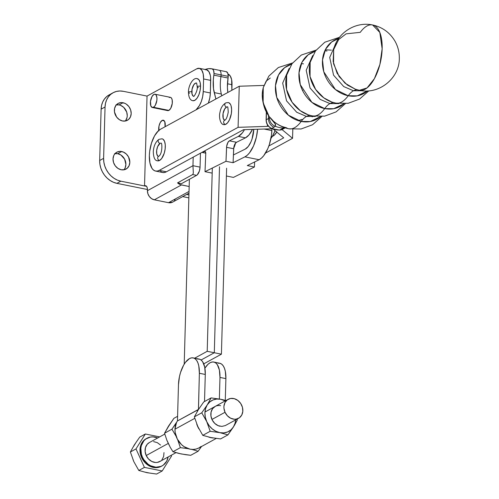 <?xml version="1.0" encoding="UTF-8"?>
<svg xmlns="http://www.w3.org/2000/svg" width="499" height="499" viewBox="0 0 499 499"><rect width="100%" height="100%" fill="white"/><g stroke="black" fill="none" stroke-linecap="round" stroke-linejoin="round"><path stroke-width="0.75" d="M204.958 69.561L208.626 68.662L212.15 68.85L213.547 70.309L214.002 73.49A6.499 2.944 101.4 0 1 213.846 75.149L220.951 76.584A6.499 2.944 -78.6 0 0 221.107 74.925L214.002 73.49A6.499 2.944 101.4 0 1 213.846 75.149L213.316 79.896L213.51 88.76L215.874 99.008L214.227 92.596A27.096 12.257 101.4 0 1 213.846 75.149L228.062 78.019A6.499 2.944 -78.6 0 0 228.211 76.353L221.107 74.925A6.499 2.944 101.4 0 1 220.951 76.584L228.062 78.019A6.499 2.944 -78.6 0 0 228.211 76.353L227.756 73.178L226.359 71.713A54.185 24.513 -78.6 0 0 226.247 71.694A54.185 24.513 -78.6 0 0 226.134 71.669M235.565 143.051L233.707 148.303A18.968 8.583 -78.6 0 0 235.559 143.088M227.837 92.471L227.413 87.35L228.062 78.019A27.096 12.257 -78.6 0 0 227.837 92.471M203.754 363.865L221.413 354.171L226.608 168.207L221.413 354.171L203.754 363.865M201.078 360.004L214.308 352.743L221.413 354.171L214.308 352.743L219.504 166.772L214.308 352.743L201.078 360.004M205.139 69.492A54.185 24.513 101.4 0 1 212.038 68.825A54.185 24.513 101.4 0 1 212.15 68.85L219.254 70.284A54.185 24.513 -78.6 0 0 219.142 70.259A54.185 24.513 101.4 0 1 219.254 70.284L226.359 71.713L219.254 70.284A6.499 2.944 101.4 0 1 221.107 74.925L228.211 76.353A6.499 2.944 -78.6 0 0 226.359 71.713M221.331 94.03A27.096 12.257 101.4 0 1 220.951 76.584A27.096 12.257 -78.6 0 0 221.331 94.03L214.227 92.596L221.331 94.03L221.781 95.777L221.331 94.03M184.218 363.927L189.371 179.322L184.218 363.927M212.325 168.051L207.204 351.308L194.679 358.182L207.204 351.308L214.308 352.743L207.204 351.308L212.325 168.051M226.247 71.694L219.142 70.259A54.185 24.513 -78.6 0 0 219.03 70.234M212.15 68.85A6.499 2.944 101.4 0 1 214.002 73.49L221.107 74.925A6.499 2.944 -78.6 0 0 219.254 70.284L212.15 68.85M201.122 446.443L198.714 448.058L195.988 449.069L193.051 449.443L190.013 449.156L184.112 446.674L181.474 444.584L177.326 439.076L175.18 432.546L174.974 429.209L194.778 418.337L174.974 429.209A17.746 14.783 61.2 0 0 182.921 445.819A17.746 14.783 61.2 0 0 199.026 447.89L216.242 438.44M213.061 437.96A17.746 14.783 -118.8 0 1 208.725 437.08L213.061 437.96M199.02 429.028A17.746 14.783 -118.8 0 1 196.718 423.982L199.02 429.028M218.044 363.21L219.972 363.297L221.724 364.189L223.234 365.861L224.444 368.237L225.311 371.237L225.891 378.616L225.28 400.36L225.891 378.616L219.972 377.419L219.392 370.046L217.314 364.663L215.799 362.998L214.046 362.099L212.125 362.012L210.098 362.742L208.046 364.251L204.908 368.162A21.538 9.743 101.4 0 1 210.098 362.742A21.538 9.743 101.4 0 1 213.784 362.037A21.538 9.743 101.4 0 1 219.972 377.419L225.891 378.616A21.538 9.743 -78.6 0 0 219.703 363.235L213.784 362.037M197.436 359.055L199.363 359.137L201.116 360.035L202.631 361.706L204.709 367.083L205.282 374.456L199.363 373.264L198.446 409.567L177.463 420.944L198.353 409.467L177.463 420.944L178.474 384.729L179.49 376.483L180.551 372.422L183.595 365.212L185.447 362.33L189.489 358.588L191.516 357.858L193.444 357.945L195.196 358.837L196.706 360.509L197.922 362.892L198.789 365.892L199.363 373.264L198.49 409.492L177.463 420.931A17.746 14.783 61.2 0 0 174.974 429.209L176.434 422.784L171.943 429.171L164.539 433.238L171.943 429.171L176.122 436.313L171.943 429.171L177.463 420.944L178.474 384.729A21.538 9.743 101.4 0 1 189.489 358.588A21.538 9.743 101.4 0 1 193.175 357.883A21.538 9.743 101.4 0 1 199.363 373.264L205.282 374.456A21.538 9.743 -78.6 0 0 199.101 359.074L193.175 357.883M172.96 451.72L180.37 447.653L177.663 439.7L180.37 447.653L172.96 451.72L181.087 453.928L190.737 455.3L198.147 451.239L190.737 455.3L185.771 454.72L178.879 453.441L172.96 451.72L170.321 447.453L172.96 451.72M167.508 427.986L173.895 418.337L177.594 416.309L173.895 418.337L168.45 426.208L164.539 433.238L166.965 440.517L170.321 447.453L167.153 440.76M201.509 446.53L198.147 451.239L191.747 449.399L198.147 451.239L201.509 446.53M188.279 448.695L180.37 447.653L188.279 448.695M183.102 454.19L181.087 453.928M169.055 444.933L166.965 440.517L164.539 433.238L169.623 424.618M202.781 435.353L210.185 431.286L206.736 421.624L201.764 412.804L194.354 416.871L197.804 426.526L202.781 435.353L210.902 437.561L220.558 438.933L227.962 434.866L220.558 438.933L210.902 437.561L202.781 435.353L197.804 426.526L194.354 416.871L201.764 412.804L207.204 404.932L211.121 397.903L203.711 401.969L198.271 409.841L194.354 416.871L198.271 409.841L203.711 401.969L211.121 397.903L207.204 404.932L209.748 401.969L213.011 399.961L216.772 399.044L220.77 399.281L211.121 397.903L220.77 399.281L225.23 400.903A17.608 14.671 -118.8 0 0 220.77 399.281L222.966 399.761L220.77 399.281A17.608 14.671 -118.8 0 0 207.204 404.932L201.764 412.804L206.736 421.624L205.314 417.289L204.908 412.866L205.557 408.65L207.204 404.932A17.608 14.671 -118.8 0 0 206.736 421.624L210.185 431.286L202.781 435.353M225.897 400.535L222.966 399.761L225.897 400.535M237.075 419.123L237.318 419.971L234.536 425.142L227.962 434.866L219.841 432.658L210.185 431.286L219.841 432.658L215.867 431.286L212.2 428.872L209.087 425.572L206.736 421.624A17.608 14.671 -118.8 0 0 219.841 432.658L227.962 434.866L233.401 427.001L230.862 429.963L227.6 431.972L223.839 432.895L219.841 432.658A17.608 14.671 -118.8 0 0 233.401 427.001L237.318 419.971L237.075 419.123M235.659 419.902L235.054 423.289L233.401 427.001A17.608 14.671 -118.8 0 0 235.659 419.902M215.281 406.367L212.586 408.675L211.071 412.093L210.958 416.097L212.268 420.083L214.801 423.445L218.175 425.666L221.868 426.414L225.33 425.572M198.346 409.479L197.186 411.613A17.746 14.783 -118.8 0 1 198.346 409.479M212.917 437.823L210.902 437.561M198.876 428.566L197.804 426.526M219.972 377.419L219.367 399.013L219.972 377.419M205.282 374.456L204.528 401.52L205.282 374.456M220.015 426.24A10.835 9.026 -118.8 0 1 210.828 414.058A10.835 9.026 -118.8 0 1 220.589 405.699M204.515 151.515A2.707 1.229 101.4 0 1 204.995 151.415A2.707 1.229 101.4 0 1 205.769 153.424L205.445 151.758L204.515 151.515A19.374 8.764 101.4 0 1 202.101 152.295L204.515 151.515L205.401 151.696L204.515 151.515M236.514 142.277A5.42 2.451 -78.6 0 0 233.675 148.746L226.571 147.317A5.42 2.451 101.4 0 1 229.409 140.843L236.514 142.277L245.458 137.849L238.354 136.414L229.409 140.843L236.514 142.277L245.458 137.849A21.133 9.562 -78.6 0 0 252.45 129.416L248.951 134.961L245.458 137.849L238.354 136.414L229.409 140.843L227.918 142.44L226.665 146.282L225.985 161.283L233.089 162.718L233.675 148.746L226.571 147.317L225.985 161.283L233.089 162.718L244.903 156.861L247.223 155.276L249.494 152.856L253.536 145.914L256.405 137.094L257.59 129.247A24.382 11.034 101.4 0 1 244.903 156.861L259.118 159.73L261.439 158.139L263.709 155.719L267.745 148.777L269.36 144.523L271.475 135.26L271.967 128.773L271.886 130.601L264.102 129.035L271.886 130.601A24.382 11.034 -78.6 0 1 259.118 159.73L247.304 165.581L259.118 159.73L244.903 156.861L233.089 162.718L233.769 147.716L235.023 143.868L236.514 142.277M244.473 129.678A21.133 9.562 101.4 0 1 238.354 136.414L242.358 132.902L244.473 129.678M253.76 129.372L252.057 138.965L250.985 141.803L248.29 146.432L245.227 149.101L233.413 154.958L245.227 149.101A16.255 7.354 101.4 0 0 253.748 129.684L253.76 129.372M233.432 177.407L226.39 175.991L233.432 177.407L254.409 167.015L254.621 161.957L254.409 167.015L233.432 177.407M212.181 173.122L205.008 171.675L205.769 153.424L205.008 171.675L225.985 161.283L205.008 171.675L212.181 173.122M270.945 138.416A21.133 9.562 -78.6 0 0 275.068 130.644L272.641 135.859L270.782 138.635M247.304 165.581L254.409 167.015L247.304 165.581M331.798 102.027A30.451 25.38 61.4 0 1 310.153 62.394L310.054 76.597L315.624 89.421L323.814 97.86L331.798 102.027L335.896 103.131A33.327 15.076 -78.6 0 0 348.221 95.746A30.451 25.38 -118.6 0 0 367.489 90.918L357.247 95.864L348.221 95.746A26.36 11.926 101.4 0 1 353.479 90.756L362.393 90.756L353.479 90.756A26.36 11.926 -78.6 0 0 348.221 95.746L335.415 89.521L323.776 71.794L322.516 59.924L325.541 49.295L331.629 42.003L338.796 38.373A30.451 25.38 -118.6 0 0 322.859 67.739A30.451 25.38 -118.6 0 0 348.221 95.746A33.327 15.076 101.4 0 1 335.896 103.131A33.327 15.076 101.4 0 1 335.097 102.913L334.461 102.744M308.282 114.864L308.288 114.864A30.451 25.38 61.4 0 1 286.644 75.23L286.538 89.433L292.108 102.264L300.298 110.703L308.282 114.864L312.386 115.968A33.327 15.076 -78.6 0 0 324.712 108.582A30.451 25.38 -118.6 0 0 343.973 103.755L333.731 108.707L324.712 108.582A26.36 11.926 101.4 0 1 329.964 103.592L338.883 103.592L329.964 103.592A26.36 11.926 -78.6 0 0 324.712 108.582L311.906 102.364L300.267 84.637L299.007 72.767L302.026 62.138L308.12 54.84L315.287 51.21A30.451 25.38 -118.6 0 0 299.344 80.576A30.451 25.38 -118.6 0 0 324.712 108.582A33.327 15.076 101.4 0 1 312.386 115.968A33.327 15.076 101.4 0 1 311.582 115.756L313.821 116.105M321.843 116.498L312.567 124.738L301.097 128.985L288.877 128.804A33.327 15.076 -78.6 0 0 301.196 121.425A30.451 25.38 -118.6 0 0 320.464 116.591L310.222 121.544L301.196 121.425A26.36 11.926 101.4 0 1 306.455 116.435L315.374 116.429L306.455 116.435A26.36 11.926 -78.6 0 0 301.196 121.425L288.397 115.2L276.758 97.473L275.492 85.603L278.517 74.975L284.605 67.677L291.772 64.047A30.451 25.38 -118.6 0 0 275.835 93.413A30.451 25.38 -118.6 0 0 301.196 121.425A33.327 15.076 101.4 0 1 288.877 128.804A33.327 15.076 101.4 0 1 286.189 127.644A28.331 23.615 61.4 0 1 272.672 120.446A28.331 23.615 61.4 0 1 269.173 116.604A28.331 23.615 61.4 0 0 272.423 120.215L272.516 120.303M289.158 68.419L282.683 83.102L286.538 100.848L296.718 112.25L306.455 116.435L296.718 112.25L286.538 100.848L282.683 83.102L289.158 68.419M312.667 55.576L306.193 70.265L310.047 88.011L320.227 99.413L329.964 103.592L320.227 99.413L310.047 88.011L306.193 70.265L312.667 55.576M336.183 42.739L329.708 57.422L333.563 75.174L343.736 86.577L353.479 90.756L343.736 86.577L333.563 75.174L329.708 57.422L336.183 42.739M271.905 136.458L273.178 136.002A13.548 6.131 -78.6 0 0 276.764 132.054M224.4 124.681L225.442 124.469A2.233 1.915 -111.6 0 1 223.658 122.473A2.233 1.915 -111.6 0 1 224.756 120.234A2.233 1.915 68.4 0 0 223.658 122.473A2.233 1.915 68.4 0 0 225.442 124.469A11.246 5.09 -78.6 0 0 231.33 113.641A11.246 5.09 -78.6 0 0 228.922 102.763L227.931 102.545M228.392 102.588L225.922 102.831A2.233 1.915 68.4 0 0 224.818 105.077A2.233 1.915 68.4 0 0 226.602 107.073A2.233 1.915 -111.6 0 1 224.818 105.077A2.233 1.915 -111.6 0 1 225.916 102.838C222.666 104.815 220.689 107.965 219.997 112.275C218.668 116.504 220.202 124.725 223.945 124.631M157.503 160.803L159.561 160.472A2.233 1.865 -118.8 0 1 157.74 158.62A2.233 1.865 -118.8 0 1 158.545 156.393A2.233 1.865 61.2 0 0 157.74 158.62A2.233 1.865 61.2 0 0 159.561 160.472A11.246 5.09 -78.6 0 0 165.082 149.494A11.246 5.09 -78.6 0 0 162.686 139.003M157.035 160.628A11.246 5.09 -78.6 0 0 159.561 160.472L161.676 158.514L164.227 153.249L165.15 148.958L165.269 144.804L164.558 141.41L163.136 139.296L162.069 138.791L159.025 139.321A2.233 1.865 61.2 0 0 158.22 141.541A2.233 1.865 61.2 0 0 160.042 143.4A2.233 1.865 -118.8 0 1 158.22 141.541A2.233 1.865 -118.8 0 1 159.025 139.321C155.707 141.66 153.798 145.702 153.293 151.44C153.436 157.615 154.883 160.747 157.64 160.84M382.153 48.802A33.327 15.076 101.4 0 1 359.411 90.288A33.327 15.076 101.4 0 1 358.606 90.076L355.307 89.184L359.411 90.288L367.039 87.93L374.425 78.624L379.882 64.502L382.153 48.802L379.814 32.423L372.585 24.956A33.327 15.076 101.4 0 1 382.153 48.802L382.153 48.802M333.675 49.52L333.151 61.489L337.156 73.372L344.99 83.165L355.307 89.184L347.323 85.023L339.133 76.584L333.563 63.753L333.669 49.551L338.671 39.552L346.1 33.845L360.266 32.335A33.327 15.076 101.4 0 1 372.585 24.956C382.396 27.127 389.856 32.529 394.977 41.161C397.915 46.395 399.362 52.015 399.319 58.015C399.755 78.156 379.028 94.929 359.411 90.288M357.427 89.826A26.36 11.926 -78.6 0 0 353.479 90.756A26.36 11.926 101.4 0 1 357.427 89.826M333.912 102.663A26.36 11.926 -78.6 0 0 329.964 103.592A26.36 11.926 101.4 0 1 333.912 102.663M325.292 49.775L331.392 50.15M310.403 115.5A26.36 11.926 -78.6 0 0 306.455 116.435A26.36 11.926 101.4 0 1 310.403 115.5M284.686 127.669L283.781 127.969A24.382 20.328 -118.6 0 1 275.379 126.272L271.855 128.474A1.354 0.524 112.1 0 1 271.593 128.511A1.354 0.524 -67.9 0 0 271.855 128.474A8.127 6.774 -118.6 0 1 266.273 119.729A1.354 0.43 -178.4 0 0 266.104 119.935M279.309 130.046A1.354 0.68 -90 0 0 279.484 130.102A1.354 0.68 -90 0 0 279.671 130.052L281.866 128.854L279.671 130.052A24.382 20.328 -118.6 0 1 271.855 128.474A24.382 20.328 61.4 0 0 279.671 130.052A8.127 6.774 61.4 0 0 282.484 129.347L279.496 130.102L271.599 128.511C268.069 126.796 266.235 123.933 266.104 119.928A1.354 0.43 1.6 0 1 266.273 119.729L266.485 112.294L266.273 119.729A8.127 6.774 61.4 0 0 271.855 128.474L275.379 126.272L275.623 124.438L269.173 116.604A8.127 5.42 143.2 0 1 269.073 116.473A8.127 5.42 143.2 0 1 268.942 116.286A8.127 5.42 -36.8 0 0 269.073 116.473A8.127 5.42 -36.8 0 0 269.173 116.604L263.154 102.775L263.241 87.643L262.318 94.217L262.686 100.23L265.131 109.181L269.173 116.604C273.92 121.163 275.984 124.388 275.379 126.272A8.127 7.129 -130.3 0 1 269.435 117.864L268.462 118.537L268.543 115.737L268.462 118.537L266.273 119.729L268.462 118.537A8.127 6.774 61.4 0 0 274.045 127.282A8.127 6.774 -118.6 0 1 268.462 118.537L269.435 117.864A8.127 7.129 49.7 0 0 275.379 126.272A24.382 20.328 -118.6 0 0 283.781 127.969A8.127 6.163 66.1 0 0 285.135 127.819A8.127 6.163 -113.9 0 1 283.781 127.969L281.866 128.854L283.781 127.969M302.899 90.269L302.294 89.988M312.767 116.042L312.249 116.853M298.103 120.602L302.063 119.448M285.247 127.856L284.673 128.149A8.127 6.774 -118.6 0 1 281.866 128.854A8.127 6.774 61.4 0 0 284.729 128.124M292.595 62.936L278.361 67.533L268.83 76.11L263.241 87.643L266.16 81.125L270.277 78.012M282.54 129.316A8.127 6.774 -118.6 0 1 279.671 130.052A1.354 0.68 90 0 1 279.484 130.102M160.453 129.266L239.264 86.233L238.085 127.332L159.275 170.365L157.235 171.088L155.295 170.995L153.536 170.09L152.014 168.406L149.931 162.98L149.351 155.557L149.669 151.434L151.453 143.169L154.515 135.915L158.389 130.782L160.453 129.266L239.264 86.233L263.909 85.429L239.264 86.233L238.085 127.332L159.275 170.365L166.379 171.799L243.456 129.709L272.254 128.767L243.456 129.709L166.379 171.799L159.275 170.365A21.675 9.805 101.4 0 1 155.576 171.063A21.675 9.805 101.4 0 1 149.631 151.746A21.675 9.805 101.4 0 1 160.453 129.266M223.415 124.457A11.246 5.09 -78.6 0 0 225.442 124.469L227.569 122.823L229.484 119.772L231.336 113.622L231.617 109.387L231.068 105.794L230.507 104.416L228.91 102.757M160.641 171.525L162.4 172.429L164.339 172.523L166.379 171.799A21.675 9.805 -78.6 0 1 162.68 172.498L155.576 171.063M268.188 125.948L267.408 126.372L267.452 124.9L267.408 126.372L238.085 127.332L267.408 126.372L268.188 125.948M268.73 126.122L268.231 125.923L268.73 126.122M273.196 129.091L283.719 137.83L268.874 145.939L283.719 137.83L273.196 129.091M265.524 153.081L292.557 138.317L282.022 129.572L292.557 138.317L292.813 129.36L292.557 138.317L265.524 153.081M272.342 136.358A13.548 6.131 -78.6 0 0 273.178 136.002L274.469 135.054L276.889 131.836M158.158 156.33A6.774 3.063 101.4 0 1 156.717 150.012A6.774 3.063 101.4 0 1 160.042 143.4L160.678 143.169M157.89 156.156L156.761 153.935L156.674 150.33L157.665 146.55L160.042 143.4M226.602 107.073L224.718 108.888L223.053 113.604L223.215 118.319L224.519 120.147A6.774 3.063 101.4 0 1 223.059 113.591A6.774 3.063 101.4 0 1 226.602 107.073L227.232 106.942M121.675 151.528A9.618 8.015 -118.8 0 1 129.515 159.512A9.618 8.015 -118.8 0 1 126.047 169.074A9.618 8.015 -118.8 0 1 121.163 169.76L124.401 169.71L127.183 168.288L129.091 165.699L129.827 162.337L128.555 156.985L126.303 154.004L123.309 152.033L120.028 151.372L116.959 152.12L114.57 154.166L113.747 155.588L113.011 158.944L113.554 162.562L115.294 165.886L117.964 168.412L121.163 169.76A9.618 8.015 -118.8 0 1 113.329 161.776A9.618 8.015 -118.8 0 1 116.791 152.214A9.618 8.015 -118.8 0 1 121.675 151.528L117.733 153.692L121.675 151.528M123.889 169.816A9.618 8.015 61.2 0 0 125.168 160.379A9.618 8.015 61.2 0 0 117.733 153.692L120.933 155.033L124.613 159.15L125.885 164.502L125.149 167.857L124.326 169.28M158.769 130.445A6.774 3.063 101.4 0 1 162.144 120.421L164.283 120.852L162.144 120.421L160.285 122.505L158.994 126.047L158.857 130.963M123.035 102.744A9.618 8.015 -118.8 0 1 130.875 110.728A9.618 8.015 -118.8 0 1 127.407 120.29A9.618 8.015 -118.8 0 1 122.529 120.976L125.767 120.926L128.549 119.504L130.451 116.916L131.193 113.554L130.651 109.936L128.91 106.611L126.235 104.085L124.675 103.249L121.394 102.588L118.325 103.337L115.93 105.383L114.583 108.42L114.483 111.976L116.654 117.103L119.33 119.629L122.529 120.976A9.618 8.015 -118.8 0 1 114.689 112.992A9.618 8.015 -118.8 0 1 118.157 103.43A9.618 8.015 -118.8 0 1 123.035 102.744L119.099 104.909L123.035 102.744M125.255 121.032A9.618 8.015 61.2 0 0 126.528 111.595A9.618 8.015 61.2 0 0 119.099 104.909L120.733 105.414L123.727 107.385L126.709 112.1L127.251 115.718L127.039 117.465L125.692 120.496M167.096 110.316L168.887 110.398A6.774 3.063 -78.6 0 0 172.267 103.368A6.774 3.063 -78.6 0 0 170.409 97.336L155.014 94.23A6.774 3.063 101.4 0 1 156.873 100.262A6.774 3.063 101.4 0 1 153.492 107.291L168.887 110.398L170.745 108.314L172.255 103.461L172.174 99.856L171.519 98.166L170.49 97.355M152.332 107.51L167.726 110.616A6.774 3.063 -78.6 0 0 168.887 110.398L153.492 107.291A6.774 3.063 101.4 0 1 152.332 107.51A6.774 3.063 101.4 0 1 150.473 101.478A6.774 3.063 101.4 0 1 153.854 94.454L155.095 94.249L156.125 95.06L156.929 97.854L156.861 100.355L155.351 105.208L154.141 106.817L152.251 107.491L150.841 105.938L150.486 101.391L151.995 96.538L153.854 94.454A6.774 3.063 101.4 0 1 155.014 94.23M193.668 96.326A6.774 3.063 101.4 0 1 191.791 91.797A2.233 0.798 -179.8 0 0 189.551 91.804A2.233 0.798 -179.8 0 0 188.466 92.496A2.233 0.798 0.2 0 1 189.551 91.804A2.233 0.798 0.2 0 1 191.791 91.797A6.774 3.063 101.4 0 1 196.163 83.034M193.281 100.767A11.246 5.09 -78.6 0 0 200.536 86.215A2.233 0.798 -179.8 0 0 198.303 86.221A2.233 0.798 -179.8 0 0 197.217 86.913A2.233 0.798 0.2 0 1 198.303 86.221A2.233 0.798 0.2 0 1 200.536 86.215A11.246 5.09 -78.6 0 0 196.874 78.63M228.037 74.126A14.901 6.743 -78.6 0 1 232.01 84.693L227.469 83.776L232.01 84.693L231.854 90.275L231.617 79.591L230.176 75.867L227.918 74.095M189.62 93.182A2.233 0.798 0.2 0 1 188.466 92.496M198.365 87.599A2.233 0.798 0.2 0 1 197.217 86.913M193.232 96.126L192.028 94.062L192.053 89.215L193.843 84.655L195.745 83.084M103.617 158.345L105.052 106.992L105.501 103.305L106.611 99.894L108.345 96.9L110.635 94.423L113.398 92.571L116.517 91.411L119.879 90.993L123.359 91.317L147.043 96.095L144.529 185.959L120.845 181.181L117.39 180.114L114.09 178.349L111.065 175.947L108.445 173.01L106.312 169.648L104.765 165.986L103.854 162.169L103.617 158.345L105.052 106.992L101.116 109.156L99.681 160.51L103.617 158.345L99.681 160.51A20.322 16.929 61.2 0 0 116.903 183.345L120.845 181.181A20.322 16.929 -118.8 0 1 103.617 158.345M113.042 92.764L109.1 94.929A20.322 16.929 61.2 0 0 101.116 109.156L105.052 106.992A20.322 16.929 -118.8 0 1 113.042 92.764A20.322 16.929 -118.8 0 1 123.359 91.317L147.043 96.095L196.762 68.806A14.901 6.743 101.4 0 1 199.313 68.319A14.901 6.743 101.4 0 1 203.592 78.961L210.697 80.389A14.901 6.743 -78.6 0 0 206.418 69.748L199.313 68.319M188.934 194.916L186.62 194.448L188.934 194.916M205.27 69.735L206.598 69.791L208.863 71.569L210.297 75.287L210.634 77.713L210.347 92.97L210.697 80.389L203.592 78.961L203.243 91.542L210.347 92.97L209.798 97.923L208.351 103.112A14.901 6.743 -78.6 0 0 210.347 92.97L203.243 91.542A14.901 6.743 101.4 0 1 197.117 108.508L198.109 108.707L197.117 108.508L196.063 109.88M196.113 109.799A6.774 3.063 101.4 0 1 197.117 108.508L199.444 105.489L201.378 101.322L202.694 96.488L203.243 91.542L203.592 78.961L203.193 73.858L201.752 70.134L199.494 68.363L196.762 68.806L147.043 96.095L144.529 185.959L120.845 181.181L116.903 183.345L147.454 189.508L116.903 183.345L113.448 182.278L110.148 180.507L107.129 178.112L104.503 175.174L102.376 171.812L100.823 168.151L99.919 164.333L99.681 160.51L101.116 109.156L101.559 105.47L102.669 102.058L104.403 99.064L106.699 96.588L109.456 94.735M181.461 183.663L177.538 182.871L180.395 184.655L189.171 186.507L181.43 184.942A8.127 6.774 -118.8 0 1 177.538 182.871L192.67 174.563L193.338 173.209L192.957 165.699L147.436 190.687L147.286 188.036L146.687 186.483L145.739 185.74L144.598 185.921A6.231 2.819 101.4 0 1 145.664 185.722A6.231 2.819 101.4 0 1 147.454 190.169L147.436 190.687A8.127 6.774 61.2 0 0 154.328 199.818L151.627 198.683L149.369 196.55L147.897 193.743L147.436 190.687L192.957 165.699L200.062 167.134L200.448 153.193L200.062 167.134L192.957 165.699L193.338 173.209L192.67 174.563L196.6 175.355L197.242 174.881L199.407 171.001L200.062 167.134A6.774 3.063 -78.6 0 1 196.6 175.355L192.67 174.563L177.538 182.871L181.461 183.663L196.6 175.355L181.461 183.663M146.569 186.32L144.529 185.959L146.569 186.32M175.236 199.257L174.544 200.455M172.523 202.182L168.537 202.688L154.328 199.818L181.43 184.942L154.328 199.818L168.537 202.688A8.127 6.774 61.2 0 0 172.666 202.107L188.984 193.15M182.678 196.612L188.853 197.853L182.678 196.612M114.496 153.736L117.733 153.692A9.618 8.015 61.2 0 0 115.007 153.63M115.862 104.952L119.099 104.909A9.618 8.015 61.2 0 0 116.367 104.846M189.034 191.435L168.537 202.688L189.034 191.435M193.194 157.154L192.957 165.699L193.194 157.154M165.094 126.734L164.795 121.775L163.385 120.215L162.144 120.421A6.774 3.063 101.4 0 1 163.304 120.197A6.774 3.063 101.4 0 1 165.094 126.734M169.885 97.33L169.248 97.561M192.951 100.736L195.034 100.205L197.124 98.072L198.908 94.667L200.105 90.5L200.536 86.215L200.136 82.46L198.97 79.809L197.205 78.661M160.591 461.039L157.328 462.398L155.507 462.492L151.827 461.481L148.565 459.043L146.207 455.537L168.238 443.443L146.207 455.537A10.835 9.026 61.2 0 0 159.774 461.556L175.96 452.674M225.024 412.274L211.956 419.447L225.024 412.274A10.835 9.026 -118.8 0 1 228.162 399.294A10.835 9.026 -118.8 0 1 241.722 405.313A10.835 9.026 -118.8 0 1 238.591 418.293A10.835 9.026 -118.8 0 1 225.024 412.274L227.382 415.779L230.644 418.218L234.324 419.229L236.146 419.135L239.408 417.775L241.747 415.049L242.807 411.369L242.439 407.303L240.686 403.46L237.823 400.429L234.281 398.67L230.6 398.452L227.344 399.811L225.005 402.537L223.939 406.217L223.945 408.238L225.024 412.274M161.738 466.078L157.803 467.519L155.152 467.657L149.8 466.191L145.053 462.642L141.635 457.552A15.756 13.124 61.2 0 0 161.352 466.303L162.138 465.866A15.756 13.124 -118.8 0 1 142.421 457.115L141.635 457.552L140.063 451.682L140.575 445.944L143.094 441.197L146.244 438.652M146.587 438.471A15.756 13.124 61.2 0 0 146.188 438.677A15.756 13.124 61.2 0 0 141.635 457.552L142.421 457.115L143.93 459.816L148.091 464.22L150.592 465.76L155.944 467.22L161.083 466.378L163.323 465.112L166.728 461.151L168.126 456.972A15.756 13.124 -118.8 0 1 162.138 465.866M144.417 467.388L138.809 470.463L146.931 472.678L156.586 474.05L162.194 470.969L144.417 467.388L135.99 448.907L130.382 451.982L133.832 461.644L138.809 470.463L144.417 467.388L162.194 470.969L156.586 474.05L146.931 472.678L138.809 470.463L133.832 461.644L130.382 451.982L135.99 448.907L145.346 434.005L139.739 437.087L134.3 444.952L130.382 451.982L134.3 444.952L139.739 437.087L145.346 434.005L159.661 436.893L145.346 434.005L135.99 448.907L144.417 467.388M171.188 455.294L171.544 456.074L162.194 470.969L171.544 456.074L171.188 455.294M142.421 457.115A15.756 13.124 -118.8 0 1 146.974 438.247A15.756 13.124 -118.8 0 1 157.696 437.972L153.174 436.893L150.523 437.024L145.789 439.001L143.887 440.767L141.36 445.507L140.843 448.308L141.379 454.227L142.421 457.115M164.776 434.086L149.344 442.557A10.835 9.026 61.2 0 0 146.207 455.537L145.128 451.501L145.483 447.553L147.217 444.291L149.382 442.538M153.605 441.627L157.285 442.632L160.553 445.071M163.99 452.612L163.635 456.56L161.901 459.822M144.928 472.129L148.945 472.94M135.466 443.361L133.352 446.73M132.996 459.504L133.838 461.65M219.142 70.259L212.038 68.825M201.914 152.395L205.775 153.168M303.492 63.853L301.334 63.548M327.001 51.017L324.849 50.705M227.507 106.973L227.407 106.936C227.731 106.162 228.006 107.909 228.236 112.175C227.276 117.078 226.116 119.766 224.762 120.234L224.831 120.253M161.202 143.176L161.102 143.138C162.138 142.321 162.761 154.035 158.545 156.393L158.52 156.455M335.896 103.131L348.14 103.305L359.617 99.045L368.867 90.824M339.619 37.263L324.812 42.209L315.524 50.879L310.16 62.363M312.386 115.968L324.624 116.142L336.108 111.882L345.358 103.661M316.104 50.1L301.302 55.046L292.009 63.716L286.651 75.199M288.877 128.804C282.577 127.495 277.088 124.631 272.423 120.215M333.669 49.551C336.919 33.863 354.502 21.139 372.585 24.956M284.673 128.149L282.484 129.347M263.241 87.643C262.724 90.338 260.703 95.796 264.458 107.641C265.287 110.242 266.828 113.186 269.073 116.473L271.157 119.03M266.329 111.988L266.104 119.928M193.737 96.338L193.631 96.332C193.587 97.448 197.891 90.893 197.217 86.901C196.856 83.882 196.556 82.591 196.319 83.021L196.419 83.059M197.298 78.68C193.094 77.083 188.142 85.859 188.466 92.483C188.697 97.505 190.163 100.255 192.857 100.723M225.504 425.479L238.553 418.312M146.188 438.677L146.974 438.247M204.952 412.031L228.162 399.294"/></g></svg>
